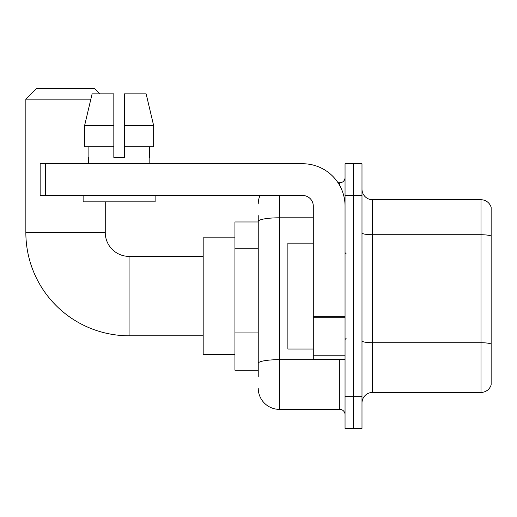<?xml version="1.0" encoding="UTF-8"?>
<svg xmlns="http://www.w3.org/2000/svg" width="517" height="517" viewBox="0 0 517 517"><rect width="100%" height="100%" fill="white"/><g stroke="black" fill="none" stroke-linecap="round" stroke-linejoin="round"><path stroke-width="0.78" d="M258.235 376.544L258.235 221.476L258.235 221.974L234.944 221.974L234.944 370.191L258.235 370.191M345.046 396.662L345.046 428.425L353.518 428.425L353.518 396.662L353.518 428.425L361.99 428.425L361.99 396.662L353.518 396.662L353.518 195.51L353.518 396.662L345.046 396.662L345.046 195.51L353.518 195.51L353.518 163.747L353.518 195.51L361.99 195.51L361.99 396.662M361.99 195.51L361.99 163.747L345.046 163.747L345.046 195.51M279.406 195.51L279.406 409.367L339.753 409.367L339.753 359.606M338.066 182.805L339.753 182.805A5.293 5.293 0 0 0 345.046 177.512M258.235 367.018L258.235 363.341A21.171 3.677 180 0 1 279.406 359.664L339.753 359.664A5.293 0.918 0 0 0 341.595 359.606M313.289 217.799L279.406 217.799A21.171 3.677 180 0 0 258.235 221.476L258.235 215.621M345.046 414.66A5.293 5.293 0 0 0 339.753 409.367M258.235 203.976A21.171 21.171 0 0 1 260.006 195.51M279.406 409.367A21.171 21.171 0 0 1 258.235 388.189M361.99 403.014A10.586 10.586 0 0 1 372.576 392.429L480.984 392.429L480.984 199.743L372.576 199.743A10.586 10.586 0 0 1 361.99 189.157A10.586 10.586 0 0 0 372.576 199.743L372.576 392.429M491.15 207.362A10.586 10.586 0 0 0 480.984 199.743A10.586 10.586 0 0 1 491.15 207.362L491.15 384.803A10.586 10.586 0 0 1 480.984 392.429M491.15 236.204L491.15 344.051A10.586 1.835 180 0 0 480.984 342.726L372.576 342.726A10.586 1.835 -0 0 1 361.99 340.884M124.416 157.394L113.83 157.394L124.416 157.394L113.83 157.394L124.416 157.394L124.416 93.874L146.137 93.874L153.652 125.631L153.652 146.809L124.416 146.809M203.181 335.785L129.076 335.785A103.226 103.226 0 0 1 25.85 232.56L25.85 99.167L36.436 88.575L94.663 88.575L99.962 93.874M129.076 335.785L129.076 256.38A23.821 23.821 0 0 1 105.255 232.56L105.255 201.856M90.85 99.167L25.85 99.167M234.944 237.852L203.181 237.852L203.181 354.313L234.944 354.313M345.046 359.606L313.289 359.606L313.289 316.792L345.046 316.792M345.046 206.096A42.349 42.349 0 0 0 302.703 163.747L45.438 163.747L45.438 195.51L302.703 195.51A10.586 10.586 0 0 1 313.289 206.096L313.289 316.792M45.438 195.51L40.145 195.51L40.145 163.747L45.438 163.747M113.83 125.631L113.83 146.809L113.83 125.631L84.588 125.631L92.11 93.874L113.83 93.874L113.83 157.394M88.42 157.394L88.879 157.394L88.42 157.394L88.42 163.747M149.827 157.394L149.361 157.394L149.827 157.394L149.827 163.747M149.361 146.809L149.361 157.394M88.879 157.394L88.879 146.809M83.127 195.51L83.127 201.856L155.119 201.856L155.119 195.51M113.83 146.809L84.588 146.809L84.588 125.631L92.11 93.874M153.652 125.631L146.137 93.874L153.652 125.631L124.416 125.631M313.289 243.152L287.879 243.152L287.879 349.02L313.289 349.02M258.235 248.218L234.944 248.218M258.235 332.916L234.944 332.916M339.753 185.59L339.753 182.805M491.15 236.062A10.586 1.835 180 0 0 480.984 234.737L372.576 234.737A10.586 1.835 0 0 1 361.99 232.896M25.85 232.56L105.255 232.56M345.046 317.716L313.289 317.716M313.289 355.231L345.046 355.231M203.181 256.38L129.076 256.38M346.106 253.737L345.046 252.677M346.106 338.435L345.046 339.488"/></g></svg>
